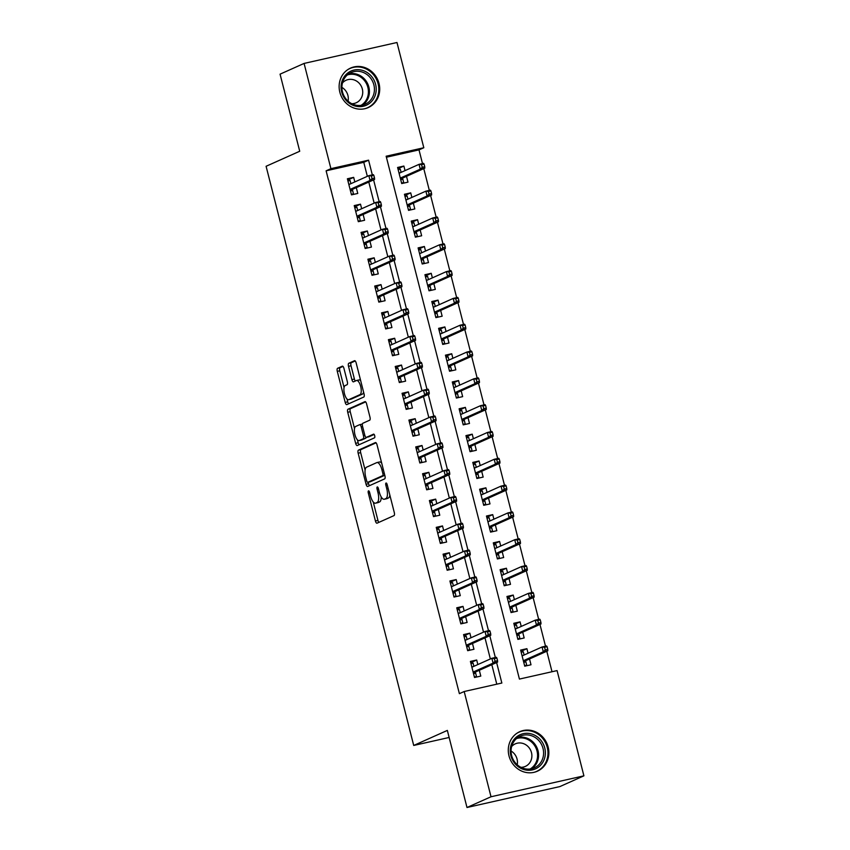 <?xml version="1.0" encoding="UTF-8"?>
<svg xmlns="http://www.w3.org/2000/svg" width="850" height="850" viewBox="0 0 850 850"><rect width="100%" height="100%" fill="white"/><g stroke="black" fill="none" stroke-linecap="round" stroke-linejoin="round"><path stroke-width="1.27" d="M368.486 490.875A1.902 0.712 -102.7 0 0 368.305 493.011L375.424 520.976A2.72 1.02 -102.7 0 0 376.964 523.207A2.72 1.02 -102.7 0 0 377.039 523.186L394.017 515.599A2.72 1.02 -102.7 0 0 394.294 512.539L387.164 484.574A1.902 0.712 -102.7 0 0 386.081 483.013A1.902 0.712 -102.7 0 0 386.027 483.034A1.902 0.712 -102.7 0 0 385.836 485.169L386.761 488.793A8.712 3.251 -102.7 0 1 385.889 498.557L384.476 499.194A8.712 3.251 -102.7 0 1 384.243 499.269A8.712 3.251 -102.7 0 1 379.312 492.118L378.388 488.506A1.902 0.712 -102.7 0 0 377.315 486.933A1.902 0.712 -102.7 0 0 377.262 486.954A1.902 0.712 -102.7 0 0 377.071 489.09L377.995 492.713A8.712 3.251 -102.7 0 1 377.124 502.478L375.711 503.115A8.712 3.251 -102.7 0 1 375.477 503.189A8.712 3.251 -102.7 0 1 370.547 496.039L369.623 492.426A1.902 0.712 -102.7 0 0 368.539 490.854A1.902 0.712 -102.7 0 0 368.486 490.875M379.004 83.406A21.633 20.017 -114.1 0 1 368.252 107.567A21.633 20.017 -114.1 0 1 339.841 92.225A21.633 20.017 -114.1 0 1 350.593 68.064A21.633 20.017 -114.1 0 1 379.004 83.406M548.154 747.033A21.633 20.017 -114.1 0 1 537.402 771.194A21.633 20.017 -114.1 0 1 508.991 755.852A21.633 20.017 -114.1 0 1 519.743 731.691A21.633 20.017 -114.1 0 1 548.154 747.033M343.942 368.379A2.72 1.02 -102.7 0 0 342.401 366.148A2.72 1.02 -102.7 0 0 342.327 366.169L337.567 368.305A2.72 1.02 -102.7 0 0 337.291 371.354L345.206 402.411A2.72 1.02 -102.7 0 0 346.747 404.642A2.72 1.02 -102.7 0 0 346.821 404.621L363.789 397.035A2.72 1.02 -102.7 0 0 364.066 393.975L356.15 362.918A2.72 1.02 -102.7 0 0 354.609 360.687A2.72 1.02 -102.7 0 0 354.535 360.708L348.787 363.279A2.72 1.02 -102.7 0 0 348.511 366.339L351.9 379.631A2.72 1.02 -102.7 0 0 353.441 381.862A2.72 1.02 -102.7 0 0 353.515 381.841L356.362 380.566A7.278 2.72 -102.7 0 1 356.564 380.492A7.278 2.72 -102.7 0 1 360.751 386.739A7.278 2.72 -102.7 0 1 359.954 394.644L348.776 399.638A7.278 2.72 -102.7 0 1 348.585 399.702A7.278 2.72 -102.7 0 1 344.399 393.465A7.278 2.72 -102.7 0 1 345.196 385.56L347.055 384.721A2.72 1.02 -102.7 0 0 347.321 381.671L343.942 368.379M583.907 775.838L559.884 786.579L466.99 807.5L447.344 730.416L413.716 745.45L266.092 166.281L299.721 151.247L280.064 74.162L304.087 63.421L396.982 42.5L423.81 147.741L386.144 156.219L519.424 679.076L557.079 670.597L583.907 775.838L491.013 796.758L464.185 691.518L501.851 683.039L496.623 662.543M466.99 807.5L491.013 796.758M367.338 176.322L363.768 162.329L326.113 170.818L459.382 693.664L464.185 691.518M326.113 170.818L330.916 168.661L304.087 63.421M358.424 450.149A2.72 1.02 -102.7 0 0 358.158 453.209L366.074 484.266A2.72 1.02 -102.7 0 0 367.614 486.498A2.72 1.02 -102.7 0 0 367.678 486.476L384.657 478.879A2.72 1.02 -102.7 0 0 384.933 475.83L377.017 444.773A2.72 1.02 -102.7 0 0 375.477 442.542A2.72 1.02 -102.7 0 0 375.402 442.563L358.424 450.149L360.931 449.586A2.72 1.02 -102.7 0 0 360.666 452.636L365.107 470.071M355.64 443.339L347.724 412.282A2.72 1.02 -102.7 0 1 347.99 409.222L364.969 401.636A2.72 1.02 -102.7 0 1 365.043 401.614A2.72 1.02 -102.7 0 1 366.584 403.846L369.973 417.138A2.72 1.02 -102.7 0 1 369.697 420.187L362.812 423.268A2.72 1.02 -102.7 0 0 362.546 426.317L364.788 435.136A2.72 1.02 -102.7 0 0 366.329 437.378A2.72 1.02 -102.7 0 0 366.403 437.346L373.575 434.148A1.902 0.712 -102.7 0 1 373.618 434.127A1.902 0.712 -102.7 0 1 374.712 435.763A1.902 0.712 -102.7 0 1 374.51 437.824L357.255 445.549A2.72 1.02 -102.7 0 1 357.181 445.57A2.72 1.02 -102.7 0 1 355.64 443.339L358.147 442.765L357.393 439.822M405.036 170.606L403.877 166.058L397.917 168.714M403.877 166.058L397.598 167.471L401.699 183.558L407.979 182.144L406.502 176.333M411.878 197.423L410.709 192.865L404.759 195.532M410.709 192.865L404.441 194.278L408.542 210.364L414.811 208.951L413.334 203.15M418.71 224.241L417.552 219.683L411.591 222.349M417.552 219.683L411.272 221.096L415.374 237.182L421.653 235.769L420.166 229.968M425.542 251.048L424.384 246.489L418.423 249.156M424.384 246.489L418.104 247.903L422.206 263.999L428.485 262.586L426.998 256.774M432.374 277.865L431.216 273.307L425.255 275.974M431.216 273.307L424.936 274.72L429.038 290.806L435.317 289.393L433.84 283.592M439.216 304.672L438.047 300.124L432.098 302.781M438.047 300.124L431.779 301.538L435.88 317.624L442.149 316.211L440.672 310.399M446.048 331.489L444.89 326.931L438.929 329.598M444.89 326.931L438.611 328.344L442.712 344.431L448.991 343.017L447.504 337.216M452.88 358.307L451.722 353.749L445.761 356.405M451.722 353.749L445.442 355.162L449.544 371.248L455.823 369.835L454.336 364.023M459.712 385.114L458.554 380.556L452.593 383.223M458.554 380.556L452.274 381.969L456.376 398.066L462.655 396.642L461.178 390.841M466.554 411.931L465.386 407.373L459.436 410.04M465.386 407.373L459.117 408.786L463.218 424.873L469.487 423.459L468.01 417.658M473.386 438.738L472.228 434.18L466.267 436.847M472.228 434.18L465.949 435.604L470.05 451.69L476.329 450.277L474.842 444.465M480.218 465.556L479.06 460.998L473.099 463.664M479.06 460.998L472.781 462.411L476.882 478.497L483.161 477.084L481.674 471.283M487.05 492.362L485.892 487.815L479.931 490.471M485.892 487.815L479.612 489.228L483.714 505.314L489.993 503.901L488.516 498.089M493.892 519.18L492.724 514.622L486.774 517.289M492.724 514.622L486.455 516.035L490.556 532.121L496.825 530.708L495.348 524.907M500.724 545.997L499.566 541.439L493.606 544.106M499.566 541.439L493.287 542.852L497.388 558.939L503.668 557.526L502.18 551.724M507.556 572.804L506.398 568.246L500.438 570.913M506.398 568.246L500.119 569.659L504.22 585.756L510.499 584.343L509.022 578.531M514.388 599.622L513.23 595.064L507.269 597.731M513.23 595.064L506.951 596.477L511.052 612.563L517.331 611.15L515.854 605.349M521.231 626.429L520.062 621.881L514.112 624.537M520.062 621.881L513.793 623.294L517.894 639.381L524.163 637.968L522.686 632.156M477.849 664.551L476.691 660.004L470.411 661.417L474.513 677.503L480.792 676.09L479.304 670.278M471.017 637.744L469.848 633.186L463.579 634.599L467.681 650.686L473.949 649.273L472.473 643.471M464.174 610.927L463.016 606.369L456.737 607.793L460.838 623.879L467.118 622.466L465.641 616.654M457.342 584.12L456.184 579.562L449.905 580.975L454.006 597.061L460.286 595.648L458.798 589.847M450.511 557.303L449.353 552.744L443.073 554.157L447.174 570.254L453.454 568.831L451.966 563.029M443.679 530.485L442.51 525.938L436.241 527.351L440.342 543.437L446.611 542.024L445.134 536.212M436.836 503.678L435.678 499.12L429.399 500.533L433.5 516.619L439.779 515.206L438.303 509.405M430.004 476.861L428.846 472.313L422.567 473.726L426.668 489.812L432.947 488.399L431.46 482.587M423.172 450.054L422.014 445.496L415.735 446.909L419.836 462.995L426.116 461.582L424.628 455.781M416.341 423.236L415.172 418.678L408.903 420.091L413.004 436.188L419.273 434.775L417.796 428.963M409.498 396.429L408.34 391.871L402.061 393.284L406.162 409.371L412.441 407.957L410.964 402.156M402.666 369.612L401.508 365.054L395.229 366.467L399.33 382.553L405.609 381.14L404.122 375.339M395.834 342.794L394.676 338.247L388.397 339.66L392.498 355.746L398.777 354.333L397.29 348.521M389.002 315.987L387.834 311.429L381.565 312.842L385.666 328.929L391.935 327.516L390.458 321.714M382.16 289.17L381.002 284.623L374.723 286.036L378.824 302.122L385.103 300.709L383.626 294.897M375.328 262.363L374.17 257.805L367.891 259.218L371.992 275.304L378.271 273.891L376.784 268.09M368.496 235.546L367.338 230.988L361.059 232.401L365.16 248.498L371.429 247.074L369.952 241.273M361.664 208.739L360.496 204.181L354.227 205.594L358.317 221.68L364.597 220.267L363.12 214.455M496.783 684.176L491.821 664.689M490.354 658.963L484.989 637.872M483.522 632.145L478.146 611.065M476.691 605.338L471.314 584.247M469.859 578.521L464.483 557.43M463.016 551.714L457.651 530.623M456.184 524.896L450.808 503.806M449.353 498.079L443.976 476.999M442.521 471.272L437.144 450.181M435.678 444.454L430.312 423.374M428.846 417.647L423.47 396.557M422.014 390.83L416.638 369.739M415.183 364.013L409.806 342.933M408.34 337.206L402.974 316.115M401.508 310.388L396.132 289.308M394.676 283.581L389.3 262.491M387.844 256.764L382.468 235.684M381.002 229.957L375.636 208.866M374.17 203.139L368.794 182.049M354.822 181.921L353.664 177.363L347.384 178.776L351.486 194.863L357.765 193.449L356.288 187.648M552.022 671.734L546.794 651.249M545.519 646.213L539.962 624.431M538.677 619.395L533.131 597.624M531.845 592.577L526.299 570.807M525.013 565.771L519.456 543.989M518.181 538.953L512.624 517.183M511.339 512.146L505.793 490.365M504.507 485.329L498.961 463.558M497.675 458.522L492.118 436.741M490.843 431.704L485.286 409.934M484.001 404.887L478.454 383.116M477.169 378.08L471.623 356.299M470.337 351.263L464.78 329.492M463.505 324.456L457.948 302.674M456.663 297.638L451.116 275.868M449.831 270.821L444.284 249.05M442.999 244.014L437.442 222.232M436.167 217.196L430.61 195.426M429.324 190.389L423.778 168.608M422.493 163.572L419.007 149.887L386.41 157.229M528.062 653.246L526.904 648.688L520.625 650.101L524.726 666.188L531.006 664.774L529.518 658.973M413.716 745.45L449.14 737.471M419.007 149.887L423.81 147.741M372.321 174.877L368.571 160.183L330.916 168.661M495.337 657.507L489.791 635.726M488.506 630.7L482.949 608.908M481.674 603.883L476.117 582.101M474.842 577.076L469.285 555.284M467.999 550.258L462.453 528.477M461.168 523.441L455.611 501.659M454.336 496.634L448.779 474.853M447.504 469.816L441.947 448.035M440.661 443.009L435.115 421.217M433.829 416.192L428.272 394.411M426.998 389.374L421.441 367.593M420.166 362.567L414.609 340.786M413.323 335.75L407.777 313.969M406.491 308.943L400.934 287.162M399.659 282.126L394.103 260.344M392.828 255.319L387.271 233.527M385.985 228.501L380.439 206.72M379.153 201.684L373.596 179.903M363.768 162.329L368.571 160.183M526.904 648.688L520.944 651.355M476.691 660.004L470.73 662.66M469.848 633.186L463.898 635.853M463.016 606.369L457.056 609.036M456.184 579.562L450.224 582.229M449.353 552.744L443.392 555.411M442.51 525.938L436.56 528.594M435.678 499.12L429.717 501.787M428.846 472.313L422.886 474.969M422.014 445.496L416.054 448.163M415.172 418.678L409.222 421.345M408.34 391.871L402.379 394.538M401.508 365.054L395.547 367.721M394.676 338.247L388.716 340.903M387.834 311.429L381.884 314.096M381.002 284.623L375.041 287.279M374.17 257.805L368.209 260.472M367.338 230.988L361.377 233.654M360.496 204.181L354.546 206.847M353.664 177.363L347.703 180.03M377.74 502.658A8.712 3.251 -102.7 0 0 377.984 502.626A8.712 3.251 -102.7 0 0 378.218 502.552L375.711 503.115M381.183 496.868A8.712 3.251 -102.7 0 1 379.631 501.914L378.218 502.552M386.516 498.737A8.712 3.251 -102.7 0 0 386.761 498.706A8.712 3.251 -102.7 0 0 386.984 498.631L384.476 499.194M389.842 495.114A8.712 3.251 -102.7 0 1 388.408 497.994L386.984 498.631M373.246 501.978L377.942 520.413A2.72 1.02 -102.7 0 0 378.877 522.367M376.082 442.818L360.931 449.586M368.209 482.237L368.581 483.692A2.72 1.02 -102.7 0 0 369.516 485.658M366.647 480.771A1.902 0.712 -102.7 0 0 367.731 482.343A1.902 0.712 -102.7 0 0 367.784 482.322L382.681 475.66A1.902 0.712 -102.7 0 0 382.872 473.524L381.894 469.71A8.712 3.251 -102.7 0 0 376.964 462.559A8.712 3.251 -102.7 0 0 376.731 462.634L366.552 467.192A8.712 3.251 -102.7 0 0 365.681 476.956L366.647 480.771M370.186 481.78A1.902 0.712 -102.7 0 0 370.239 481.769A1.902 0.712 -102.7 0 0 370.292 481.759L367.784 482.322M384.784 475.277L370.292 481.759M381.714 463.197A8.712 3.251 -102.7 0 0 379.483 461.996L376.964 462.559M354.514 428.527L350.232 411.719L347.724 412.282M365.649 401.891L350.508 408.659A2.72 1.02 -102.7 0 0 350.232 411.719M368.762 436.815A2.72 1.02 -102.7 0 0 368.836 436.804A2.72 1.02 -102.7 0 0 368.911 436.783L374.149 434.446M355.672 426.466A7.278 2.72 -102.7 0 0 354.875 434.371A7.278 2.72 -102.7 0 0 359.061 440.608A7.278 2.72 -102.7 0 0 359.263 440.544L363.194 438.781A2.72 1.02 -102.7 0 0 363.471 435.731L361.218 426.913A2.72 1.02 -102.7 0 0 359.678 424.681A2.72 1.02 -102.7 0 0 359.603 424.703L355.672 426.466M361.377 440.066A7.278 2.72 -102.7 0 0 361.579 440.045A7.278 2.72 -102.7 0 0 361.771 439.981L359.263 440.544M366.148 437.368A2.72 1.02 -102.7 0 1 365.702 438.217L361.771 439.981M362.366 424.118A2.72 1.02 -102.7 0 0 362.196 424.108A2.72 1.02 -102.7 0 0 362.121 424.139L359.752 424.671M358.147 442.765A2.72 1.02 -102.7 0 0 359.082 444.731M350.891 399.16A7.278 2.72 -102.7 0 0 351.092 399.139A7.278 2.72 -102.7 0 0 351.294 399.075L348.776 399.638M363.598 392.126A7.278 2.72 -102.7 0 1 362.461 394.081L351.294 399.075M360.666 380.641A7.278 2.72 -102.7 0 0 359.072 379.929A7.278 2.72 -102.7 0 0 358.881 379.993M355.215 360.963L351.294 362.716A2.72 1.02 -102.7 0 0 351.018 365.766L354.408 379.058A2.72 1.02 -102.7 0 0 355.342 381.023M346.991 398.99L347.714 401.848A2.72 1.02 -102.7 0 0 348.649 403.803M343.007 366.424L340.074 367.731A2.72 1.02 -102.7 0 0 339.798 370.791L344.059 387.504M524.705 666.102L526.724 665.199L524.588 665.678M521.178 652.269L523.303 651.791L524.121 655.01M525.587 660.737L526.724 665.199M522.028 655.626L523.472 655.297M523.483 661.321L525.087 660.96L525.863 661.842L523.738 662.331M547.772 649.389L547.092 646.712L544.584 647.275L545.264 649.952L547.772 649.389L547.804 650.792L543.288 651.812L542.056 646.988L522.102 655.913M544.584 647.275L542.056 646.988L546.571 645.968L547.092 646.712M545.264 649.952L543.288 651.812L523.334 660.737M547.804 650.792L525.087 660.96M473.907 666.315L473.089 663.106L470.964 663.584M474.491 677.407L476.51 676.504L474.374 676.982M476.51 676.504L475.649 673.157L473.524 673.636M471.814 666.931L473.259 666.612M473.269 672.626L474.874 672.265L475.649 673.157L475.373 672.042M474.874 672.265L497.59 662.107L493.074 663.128L473.121 672.042M495.051 661.268L497.558 660.705L496.878 658.017L494.371 658.591L495.051 661.268L493.074 663.128L491.842 658.293L471.888 667.218M494.371 658.591L491.842 658.293L496.358 657.284L496.878 658.017M497.59 662.107L497.558 660.705M544.754 747.968A18.721 17.319 -114.1 0 1 532.419 769.888A18.721 17.319 -114.1 0 1 510.861 755.607A18.721 17.319 -114.1 0 1 523.196 733.688A18.721 17.319 -114.1 0 1 544.754 747.968M511.636 755.533A17.34 16.044 65.9 0 0 534.406 767.826A17.34 16.044 65.9 0 0 543.023 748.468A17.34 16.044 65.9 0 0 520.253 736.174A17.34 16.044 65.9 0 0 511.636 755.533M511.062 751.018A12.346 11.422 -114.1 0 1 517.055 759.071A12.346 11.422 -114.1 0 1 517.214 764.777M520.933 767.327A12.346 11.422 65.9 0 0 525.353 766.403A12.346 11.422 65.9 0 0 531.484 752.622A12.346 11.422 65.9 0 0 515.27 743.867A12.346 11.422 65.9 0 0 511.636 746.544M534.108 772.31A21.494 19.89 65.9 0 0 536.584 771.407A21.494 19.89 65.9 0 0 547.262 747.405A21.494 19.89 65.9 0 0 519.031 732.158A21.494 19.89 65.9 0 0 516.715 733.401M371.121 101.926A18.721 17.319 -114.1 0 1 346.279 100.512A18.721 17.319 -114.1 0 1 346.184 74.396A18.721 17.319 -114.1 0 1 371.025 75.809A18.721 17.319 -114.1 0 1 371.121 101.926M346.63 75.629A17.34 16.044 65.9 0 0 344.93 97.506A17.34 16.044 65.9 0 0 365.245 104.199A17.34 16.044 65.9 0 0 369.718 101.118A17.34 16.044 65.9 0 0 371.408 79.252A17.34 16.044 65.9 0 0 351.092 72.547A17.34 16.044 65.9 0 0 346.63 75.629M351.772 103.711A12.346 11.422 65.9 0 0 356.192 102.786A12.346 11.422 65.9 0 0 359.38 100.587A12.346 11.422 65.9 0 0 360.581 85.021A12.346 11.422 65.9 0 0 346.12 80.24A12.346 11.422 65.9 0 0 342.933 82.439A12.346 11.422 65.9 0 0 342.486 82.928M364.958 108.683A21.494 19.89 65.9 0 0 367.423 107.791A21.494 19.89 65.9 0 0 372.969 103.966A21.494 19.89 65.9 0 0 375.062 76.851A21.494 19.89 65.9 0 0 349.881 68.542A21.494 19.89 65.9 0 0 347.565 69.774M341.913 87.391A12.346 11.422 -114.1 0 1 348.064 101.161M517.862 639.285L519.881 638.382L517.756 638.86M514.346 625.462L516.471 624.973L517.289 628.192M518.744 633.919L519.881 638.382M515.196 628.809L516.641 628.479M516.651 634.504L518.245 634.143L519.031 635.035L516.906 635.513M540.94 622.582L540.26 619.894L537.753 620.457L538.433 623.146L540.94 622.582L540.972 623.985L536.456 625.005L535.224 620.171L515.27 629.096M537.753 620.457L535.224 620.171L539.739 619.161L540.26 619.894M538.433 623.146L536.456 625.005L516.503 633.919M540.972 623.985L518.245 634.143M511.031 612.478L513.049 611.575L510.924 612.053M507.503 598.644L509.639 598.166L510.457 601.375M511.913 607.102L513.049 611.575M508.364 601.991L509.798 601.673M509.809 607.686L511.413 607.325L512.199 608.218L510.074 608.696M534.108 595.765L533.428 593.088L530.91 593.651L531.601 596.328L534.108 595.765L534.14 597.168L529.614 598.188L528.392 593.364L508.438 602.278M530.91 593.651L528.392 593.364L532.908 592.344L533.428 593.088M531.601 596.328L529.614 598.188L509.66 607.112M534.14 597.168L511.413 607.325M504.199 585.661L506.217 584.758L504.092 585.236M500.671 571.827L502.796 571.349L503.614 574.568M505.081 580.295L506.217 584.758M501.521 575.184L502.966 574.855M502.977 580.879L504.581 580.518L505.357 581.411L503.232 581.889M527.276 568.947L526.586 566.27L524.078 566.833L524.758 569.521L527.276 568.947L527.298 570.361L522.782 571.37L521.549 566.546L501.596 575.471M524.078 566.833L521.549 566.546L526.076 565.526L526.586 566.27M524.758 569.521L522.782 571.37L502.828 580.295M527.298 570.361L504.581 580.518M497.367 558.854L499.386 557.951L497.25 558.429M493.839 545.02L495.964 544.542L496.783 547.751M498.249 553.477L499.386 557.951M494.689 548.367L496.134 548.048M496.145 554.062L497.749 553.701L498.525 554.593L496.4 555.071M520.434 542.141L519.754 539.452L517.246 540.026L517.926 542.704L520.434 542.141L520.466 543.543L515.95 544.563L514.717 539.739L494.764 548.654M517.246 540.026L514.717 539.739L519.233 538.719L519.754 539.452M517.926 542.704L515.95 544.563L495.996 553.488M520.466 543.543L497.749 553.701M467.075 639.508L466.257 636.289L464.132 636.767M467.649 650.601L469.668 649.697L467.543 650.176M469.668 649.697L468.817 646.34L466.692 646.818M464.982 640.124L466.427 639.795M466.438 645.809L468.031 645.447L468.817 646.34L468.531 645.235M468.031 645.447L490.758 635.29L486.243 636.31L466.289 645.235M488.219 634.451L490.726 633.888L490.046 631.21L487.539 631.773L488.219 634.451L486.243 636.31L485.01 631.486L465.056 640.411M487.539 631.773L485.01 631.486L489.526 630.466L490.046 631.21M490.758 635.29L490.726 633.888M460.243 612.691L459.425 609.471L457.289 609.96M460.817 623.783L462.836 622.88L460.711 623.358M462.836 622.88L461.986 619.533L459.861 620.011M458.15 613.307L459.584 612.977M459.595 619.002L461.199 618.641L461.986 619.533L461.699 618.418M461.199 618.641L483.926 608.483L479.4 609.503L459.446 618.418M481.387 607.644L483.894 607.07L483.214 604.393L480.696 604.956L481.387 607.644L479.4 609.503L478.178 604.669L458.224 613.594M480.696 604.956L478.178 604.669L482.694 603.649L483.214 604.393M483.926 608.483L483.894 607.07M453.401 585.873L452.582 582.664L450.457 583.143M453.985 596.976L456.004 596.073L453.879 596.551M456.004 596.073L455.143 592.716L453.018 593.194M451.308 586.489L452.752 586.171M452.763 592.184L454.368 591.823L455.143 592.716L454.867 591.6M454.368 591.823L477.084 581.666L472.568 582.686L452.614 591.611M474.544 580.826L477.062 580.263L476.372 577.586L473.864 578.149L474.544 580.826L472.568 582.686L471.336 577.862L451.382 586.776M473.864 578.149L471.336 577.862L475.862 576.842L476.372 577.586M477.084 581.666L477.062 580.263M446.569 559.066L445.751 555.847L443.626 556.325M447.153 570.159L449.172 569.256L447.036 569.734M449.172 569.256L448.311 565.909L446.186 566.387M444.476 559.683L445.921 559.353M445.931 565.378L447.536 565.016L448.311 565.909L448.035 564.793M447.536 565.016L470.252 554.859L465.736 555.868L445.783 564.793M467.712 554.019L470.22 553.446L469.54 550.768L467.033 551.331L467.712 554.019L465.736 555.868L464.504 551.044L444.55 559.969M467.033 551.331L464.504 551.044L469.019 550.024L469.54 550.768M470.252 554.859L470.22 553.446M490.524 532.036L492.543 531.133L490.418 531.611M487.007 518.202L489.132 517.724L489.951 520.944M491.406 526.671L492.543 531.133M487.858 521.56L489.303 521.231M489.313 527.255L490.907 526.894L491.693 527.786L489.568 528.264M513.602 515.323L512.922 512.646L510.414 513.209L511.094 515.886L513.602 515.323L513.634 516.726L509.118 517.746L507.886 512.922L487.932 521.847M510.414 513.209L507.886 512.922L512.401 511.902L512.922 512.646M511.094 515.886L509.118 517.746L489.164 526.671M513.634 516.726L490.907 526.894M439.737 532.249L438.919 529.04L436.794 529.518M440.311 543.341L442.329 542.438L440.204 542.927M442.329 542.438L441.479 539.091L439.354 539.569M437.644 532.865L439.089 532.546M439.099 538.56L440.693 538.199L441.479 539.091L441.192 537.976M440.693 538.199L463.42 528.041L458.904 529.061L438.951 537.976M460.881 527.202L463.388 526.639L462.708 523.951L460.201 524.524L460.881 527.202L458.904 529.061L457.672 524.237L437.718 533.152M460.201 524.524L457.672 524.237L462.188 523.217L462.708 523.951M463.42 528.041L463.388 526.639M483.692 505.219L485.711 504.316L483.586 504.794M480.165 491.396L482.301 490.918L483.119 494.126M484.574 499.853L485.711 504.316M481.026 494.743L482.46 494.424M482.471 500.438L484.075 500.076L484.861 500.969L482.736 501.447M506.77 488.516L506.09 485.828L503.572 486.402L504.263 489.079L506.77 488.516L506.802 489.919L502.276 490.939L501.054 486.104L481.1 495.029M503.572 486.402L501.054 486.104L505.569 485.095L506.09 485.828M504.263 489.079L502.276 490.939L482.322 499.853M506.802 489.919L484.075 500.076M432.905 505.442L432.076 502.223L429.951 502.701M433.479 516.534L435.498 515.631L433.373 516.109M435.498 515.631L434.647 512.274L432.522 512.763M430.812 506.058L432.246 505.729M432.257 511.753L433.861 511.392L434.647 512.274L434.361 511.169M433.861 511.392L456.588 501.224L452.062 502.244L432.108 511.169M454.049 500.384L456.556 499.821L455.876 497.144L453.358 497.707L454.049 500.384L452.062 502.244L450.84 497.42L430.886 506.345M453.358 497.707L450.84 497.42L455.356 496.4L455.876 497.144M456.588 501.224L456.556 499.821M476.861 478.412L478.879 477.509L476.754 477.987M473.333 464.578L475.458 464.1L476.276 467.319M477.743 473.046L478.879 477.509M474.183 467.936L475.628 467.606M475.639 473.62L477.243 473.269L478.019 474.151L475.894 474.629M499.938 461.699L499.248 459.021L496.74 459.584L497.42 462.262L499.938 461.699L499.959 463.101L495.444 464.121L494.211 459.297L474.257 468.223M496.74 459.584L494.211 459.297L498.737 458.277L499.248 459.021M497.42 462.262L495.444 464.121L475.49 473.046M499.959 463.101L477.243 473.269M426.062 478.624L425.244 475.416L423.119 475.894M426.647 489.717L428.666 488.814L426.541 489.292M428.666 488.814L427.805 485.467L425.68 485.945M423.969 479.241L425.414 478.922M425.425 484.936L427.029 484.574L427.805 485.467L427.529 484.351M427.029 484.574L449.746 474.417L445.23 475.437L425.276 484.351M447.206 473.578L449.724 473.014L449.034 470.326L446.526 470.889L447.206 473.578L445.23 475.437L443.998 470.603L424.044 479.527M446.526 470.889L443.998 470.603L448.524 469.593L449.034 470.326M449.746 474.417L449.724 473.014M470.029 451.594L472.047 450.691L469.912 451.169M466.501 437.771L468.626 437.283L469.444 440.502M470.911 446.229L472.047 450.691M467.351 441.118L468.796 440.789M468.807 446.813L470.411 446.452L471.187 447.344L469.062 447.822M493.096 434.892L492.416 432.204L489.908 432.767L490.588 435.455L493.096 434.892L493.127 436.294L488.612 437.314L487.379 432.48L467.426 441.405M489.908 432.767L487.379 432.48L491.895 431.46L492.416 432.204M490.588 435.455L488.612 437.314L468.658 446.229M493.127 436.294L470.411 446.452M419.231 451.817L418.413 448.598L416.288 449.076M419.815 462.91L421.834 462.007L419.698 462.485M421.834 462.007L420.973 458.649L418.848 459.127M417.138 452.423L418.582 452.104M418.593 458.118L420.197 457.757L420.973 458.649L420.686 457.534M420.197 457.757L442.914 447.599L438.398 448.619L418.444 457.544M440.374 446.76L442.882 446.197L442.202 443.519L439.694 444.082L440.374 446.76L438.398 448.619L437.166 443.796L417.212 452.71M439.694 444.082L437.166 443.796L441.681 442.776L442.202 443.519M442.914 447.599L442.882 446.197M463.186 424.788L465.205 423.884L463.08 424.362M459.669 410.954L461.794 410.476L462.612 413.684M464.068 419.411L465.205 423.884M460.519 414.301L461.964 413.982M461.975 419.996L463.569 419.634L464.355 420.527L462.23 421.005M486.264 408.074L485.584 405.397L483.076 405.96L483.756 408.638L486.264 408.074L486.296 409.477L481.78 410.497L480.547 405.673L460.594 414.587M483.076 405.96L480.547 405.673L485.063 404.653L485.584 405.397M483.756 408.638L481.78 410.497L461.826 419.422M486.296 409.477L463.569 419.634M412.399 425L411.581 421.781L409.456 422.259M412.973 436.092L414.991 435.189L412.866 435.668M414.991 435.189L414.141 431.842L412.016 432.321M410.306 425.616L411.751 425.287M411.761 431.311L413.355 430.95L414.141 431.842L413.854 430.727M413.355 430.95L436.082 420.793L431.566 421.802L411.612 430.727M433.543 419.953L436.05 419.379L435.37 416.702L432.862 417.265L433.543 419.953L431.566 421.802L430.334 416.978L410.38 425.903M432.862 417.265L430.334 416.978L434.849 415.958L435.37 416.702M436.082 420.793L436.05 419.379M456.354 397.97L458.373 397.067L456.248 397.545M452.827 384.136L454.952 383.658L455.781 386.877M457.236 392.604L458.373 397.067M453.688 387.494L455.122 387.164M455.132 393.189L456.737 392.828L457.523 393.72L455.398 394.198M479.432 381.257L478.752 378.579L476.234 379.142L476.924 381.831L479.432 381.257L479.464 382.67L474.938 383.679L473.716 378.856L453.762 387.781M476.234 379.142L473.716 378.856L478.231 377.836L478.752 378.579M476.924 381.831L474.938 383.679L454.984 392.604M479.464 382.67L456.737 392.828M405.567 398.183L404.738 394.974L402.613 395.452M406.141 409.286L408.159 408.382L406.034 408.861M408.159 408.382L407.309 405.025L405.184 405.503M403.474 398.799L404.908 398.48M404.919 404.494L406.523 404.132L407.309 405.025L407.022 403.909M406.523 404.132L429.25 393.975L424.724 394.995L404.77 403.92M426.711 393.136L429.218 392.572L428.538 389.884L426.02 390.458L426.711 393.136L424.724 394.995L423.502 390.171L403.548 399.086M426.02 390.458L423.502 390.171L428.017 389.151L428.538 389.884M429.25 393.975L429.218 392.572M449.522 371.152L451.541 370.249L449.416 370.738M445.995 357.329L448.12 356.851L448.938 360.06M450.404 365.787L451.541 370.249M446.845 360.676L448.29 360.358M448.301 366.371L449.905 366.01L450.681 366.902L448.556 367.381M472.6 354.45L471.909 351.762L469.402 352.336L470.082 355.013L472.6 354.45L472.621 355.853L468.106 356.873L466.873 352.049L446.919 360.963M469.402 352.336L466.873 352.049L471.399 351.029L471.909 351.762M470.082 355.013L468.106 356.873L448.152 365.787M472.621 355.853L449.905 366.01M398.724 371.376L397.906 368.156L395.781 368.634M399.309 382.468L401.328 381.565L399.203 382.043M401.328 381.565L400.467 378.218L398.342 378.696M396.631 371.992L398.076 371.663M398.087 377.687L399.691 377.326L400.467 378.218L400.191 377.103M399.691 377.326L422.408 367.158L417.892 368.178L397.938 377.103M419.868 366.318L422.386 365.755L421.696 363.078L419.188 363.641L419.868 366.318L417.892 368.178L416.659 363.354L396.706 372.279M419.188 363.641L416.659 363.354L421.186 362.334L421.696 363.078M422.408 367.158L422.386 365.755M442.691 344.346L444.709 343.442L442.574 343.921M439.163 330.512L441.288 330.034L442.106 333.253M443.562 338.98L444.709 343.442M440.013 333.869L441.458 333.54M441.469 339.564L443.073 339.203L443.849 340.085L441.724 340.574M465.757 327.632L465.078 324.955L462.57 325.518L463.25 328.196L465.757 327.632L465.789 329.035L461.274 330.055L460.041 325.231L440.087 334.156M462.57 325.518L460.041 325.231L464.557 324.211L465.078 324.955M463.25 328.196L461.274 330.055L441.32 338.98M465.789 329.035L443.073 339.203M391.892 344.558L391.074 341.349L388.949 341.828M392.477 355.651L394.496 354.748L392.36 355.226M394.496 354.748L393.635 351.401L391.51 351.879M389.799 345.174L391.244 344.856M391.255 350.869L392.859 350.508L393.635 351.401L393.348 350.285M392.859 350.508L415.576 340.351L411.06 341.371L391.106 350.285M413.036 339.511L415.544 338.948L414.864 336.26L412.356 336.834L413.036 339.511L411.06 341.371L409.828 336.536L389.874 345.461M412.356 336.834L409.828 336.536L414.343 335.527L414.864 336.26M415.576 340.351L415.544 338.948M385.061 317.751L384.243 314.532L382.118 315.01M385.634 328.844L387.653 327.941L385.528 328.419M387.653 327.941L386.803 324.583L384.678 325.061M382.967 318.368L384.413 318.038M384.423 324.062L386.017 323.701L386.803 324.583L386.516 323.478M386.017 323.701L408.744 313.533L404.228 314.553L384.274 323.478M406.204 312.694L408.712 312.131L408.032 309.453L405.524 310.016L406.204 312.694L404.228 314.553L402.996 309.729L383.042 318.654M405.524 310.016L402.996 309.729L407.511 308.709L408.032 309.453M408.744 313.533L408.712 312.131M378.229 290.934L377.4 287.714L375.275 288.203M378.803 302.026L380.821 301.123L378.696 301.601M380.821 301.123L379.971 297.776L377.846 298.254M376.136 291.55L377.57 291.221M377.581 297.245L379.185 296.884L379.971 297.776L379.684 296.661M379.185 296.884L401.912 286.726L397.386 287.746L377.432 296.661M399.373 285.887L401.88 285.324L401.2 282.636L398.682 283.199L399.373 285.887L397.386 287.746L396.164 282.912L376.21 291.837M398.682 283.199L396.164 282.912L400.679 281.902L401.2 282.636M401.912 286.726L401.88 285.324M435.848 317.528L437.867 316.625L435.742 317.103M432.331 303.705L434.456 303.227L435.274 306.436M436.73 312.163L437.867 316.625M433.181 307.052L434.626 306.733M434.637 312.747L436.231 312.386L437.017 313.278L434.892 313.756M458.926 300.826L458.246 298.138L455.738 298.701L456.418 301.389L458.926 300.826L458.957 302.228L454.442 303.248L453.209 298.414L433.256 307.339M455.738 298.701L453.209 298.414L457.725 297.404L458.246 298.138M456.418 301.389L454.442 303.248L434.488 312.163M458.957 302.228L436.231 312.386M429.016 290.721L431.035 289.818L428.91 290.296M425.489 276.888L427.614 276.409L428.442 279.629M429.898 285.356L431.035 289.818M426.349 280.234L427.784 279.916M427.794 285.929L429.399 285.568L430.185 286.461L428.06 286.939M452.094 274.008L451.414 271.331L448.896 271.894L449.586 274.571L452.094 274.008L452.126 275.411L447.599 276.431L446.377 271.607L426.424 280.532M448.896 271.894L446.377 271.607L450.893 270.587L451.414 271.331M449.586 274.571L447.599 276.431L427.646 285.356M452.126 275.411L429.399 285.568M422.184 263.904L424.203 263.001L422.078 263.479M418.657 250.07L420.782 249.592L421.6 252.811M423.066 258.538L424.203 263.001M419.507 253.428L420.952 253.098M420.962 259.123L422.567 258.761L423.342 259.654L421.217 260.132M445.262 247.191L444.571 244.513L442.064 245.076L442.744 247.764L445.262 247.191L445.283 248.604L440.767 249.613L439.535 244.789L419.581 253.714M442.064 245.076L439.535 244.789L444.061 243.769L444.571 244.513M442.744 247.764L440.767 249.613L420.814 258.538M445.283 248.604L422.567 258.761M371.386 264.116L370.568 260.908L368.443 261.386M371.971 275.219L373.989 274.316L371.864 274.794M373.989 274.316L373.129 270.959L371.004 271.437M369.293 264.733L370.738 264.414M370.749 270.428L372.353 270.066L373.129 270.959L372.853 269.843M372.353 270.066L395.069 259.909L390.554 260.929L370.6 269.854M392.53 259.069L395.048 258.506L394.358 255.829L391.85 256.392L392.53 259.069L390.554 260.929L389.321 256.105L369.368 265.019M391.85 256.392L389.321 256.105L393.848 255.085L394.358 255.829M395.069 259.909L395.048 258.506M415.353 237.097L417.371 236.194L415.236 236.672M411.825 223.263L413.95 222.785L414.768 225.994M416.224 231.721L417.371 236.194M412.675 226.61L414.12 226.291M414.131 232.305L415.735 231.944L416.511 232.836L414.386 233.314M438.419 220.384L437.739 217.706L435.232 218.269L435.912 220.947L438.419 220.384L438.451 221.786L433.936 222.806L432.703 217.982L412.749 226.897M435.232 218.269L432.703 217.982L437.219 216.962L437.739 217.706M435.912 220.947L433.936 222.806L413.982 231.731M438.451 221.786L415.735 231.944M364.554 237.309L363.736 234.09L361.611 234.568M365.139 248.402L367.158 247.499L365.022 247.977M367.158 247.499L366.297 244.152L364.172 244.63M362.461 237.926L363.906 237.596M363.917 243.621L365.521 243.259L366.297 244.152L366.01 243.036M365.521 243.259L388.237 233.102L383.722 234.111L363.768 243.036M385.698 232.262L388.206 231.689L387.526 229.011L385.018 229.574L385.698 232.262L383.722 234.111L382.489 229.288L362.536 238.212M385.018 229.574L382.489 229.288L387.005 228.268L387.526 229.011M388.237 233.102L388.206 231.689M408.51 210.279L410.529 209.376L408.404 209.854M404.993 196.446L407.118 195.968L407.936 199.187M409.392 204.914L410.529 209.376M405.843 199.803L407.288 199.474M407.299 205.498L408.892 205.137L409.679 206.029L407.554 206.508M431.587 193.566L430.908 190.889L428.4 191.452L429.08 194.14L431.587 193.566L431.619 194.979L427.104 195.989L425.871 191.165L405.918 200.09M428.4 191.452L425.871 191.165L430.387 190.145L430.908 190.889M429.08 194.14L427.104 195.989L407.15 204.914M431.619 194.979L408.892 205.137M357.723 210.492L356.904 207.283L354.779 207.761M358.296 221.584L360.315 220.692L358.19 221.17M360.315 220.692L359.465 217.334L357.34 217.812M355.629 211.108L357.074 210.789M357.085 216.803L358.679 216.442L359.465 217.334L359.178 216.219M358.679 216.442L381.406 206.284L376.89 207.304L356.936 216.229M378.866 205.445L381.374 204.882L380.694 202.194L378.186 202.768L378.866 205.445L376.89 207.304L375.658 202.481L355.704 211.395M378.186 202.768L375.658 202.481L380.173 201.461L380.694 202.194M381.406 206.284L381.374 204.882M401.678 183.462L403.697 182.559L401.572 183.048M398.151 169.639L400.276 169.161L401.104 172.369M402.56 178.096L403.697 182.559M399.011 172.986L400.446 172.667M400.456 178.681L402.061 178.319L402.847 179.212L400.722 179.69M424.756 166.759L424.076 164.071L421.558 164.645L422.248 167.322L424.756 166.759L424.788 168.162L420.261 169.182L419.039 164.347L399.086 173.273M421.558 164.645L419.039 164.347L423.555 163.338L424.076 164.071M422.248 167.322L420.261 169.182L400.308 178.096M424.788 168.162L402.061 178.319M350.891 183.685L350.062 180.466L347.937 180.944M351.464 194.778L353.483 193.874L351.358 194.352M353.483 193.874L352.633 190.517L350.508 191.006M348.797 184.301L350.232 183.972M350.243 189.996L351.847 189.635L352.633 190.517L352.346 189.412M351.847 189.635L374.574 179.467L370.047 180.487L350.094 189.412M372.034 178.627L374.542 178.064L373.862 175.387L371.344 175.95L372.034 178.627L370.047 180.487L368.826 175.663L348.872 184.588M371.344 175.95L368.826 175.663L373.341 174.643L373.862 175.387M374.574 179.467L374.542 178.064M369.686 492.703L368.305 493.011M387.228 484.861L385.836 485.169M378.462 488.782L377.071 489.09M379.631 501.914L377.124 502.478M379.387 492.394L377.995 492.713M388.408 497.994L385.889 498.557M388.152 488.474L386.761 488.793M377.942 520.413L375.424 520.976M368.581 483.692L366.074 484.266M360.666 452.636L358.158 453.209M384.763 475.192L382.681 475.66M384.264 473.206L382.872 473.524M383.286 469.391L381.894 469.71M350.508 408.659L347.99 409.222M368.911 436.783L366.403 437.346M365.702 438.217L363.194 438.781M364.862 435.413L363.471 435.731M362.61 426.604L361.218 426.913M362.461 394.081L359.954 394.644M354.408 379.058L351.9 379.631M351.018 365.766L348.511 366.339M351.294 362.716L348.787 363.279M347.714 401.848L345.206 402.411M339.798 370.791L337.291 371.354M340.074 367.731L337.567 368.305M517.852 737.524A17.34 16.044 -114.1 0 1 538.008 750.699A17.34 16.044 -114.1 0 1 531.792 768.708M530.134 769.016A16.766 15.512 65.9 0 0 537.019 751.028A16.766 15.512 65.9 0 0 516.513 738.565M348.691 73.907A17.34 16.044 -114.1 0 1 367.168 82.769A17.34 16.044 -114.1 0 1 364.714 103.36A17.34 16.044 -114.1 0 1 362.642 105.092M360.974 105.389A16.766 15.512 65.9 0 0 363.853 103.158A16.766 15.512 65.9 0 0 365.957 82.748A16.766 15.512 65.9 0 0 347.363 74.949M377.984 502.626L375.477 503.189M386.761 498.706L384.243 499.269M370.239 481.769L367.731 482.343M368.836 436.804L366.329 437.378M361.579 440.045L359.061 440.608M362.196 424.108L359.678 424.681M351.092 399.139L348.585 399.702M359.072 379.929L356.564 380.492M519.031 732.158L517.735 732.742M536.584 771.407L535.288 771.991M349.881 68.542L348.585 69.116M367.423 107.791L366.127 108.364"/></g></svg>
